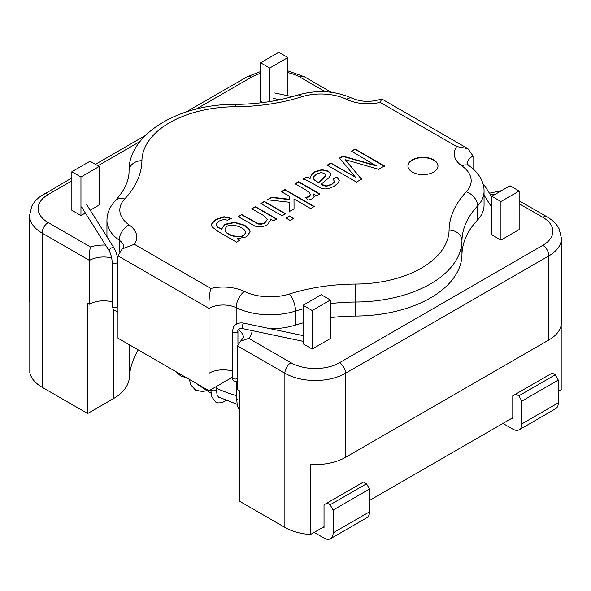 <?xml version="1.0" encoding="UTF-8"?>
<svg xmlns="http://www.w3.org/2000/svg" width="591" height="591" viewBox="0 0 591 591"><rect width="100%" height="100%" fill="white"/><g stroke="black" fill="none" stroke-linecap="round" stroke-linejoin="round"><path stroke-width="0.89" d="M232.366 371.067A20.168 11.643 0 0 0 209.015 373.231L209.015 308.406C208.771 300.398 209.384 293.749 210.861 288.452A33.044 19.075 180 0 1 244.408 291.459A12.876 6.723 115.6 0 0 236.171 307.689A20.168 11.643 180 0 0 209.015 308.406L117.978 255.851L122.219 248.922L134.342 244.268A33.044 19.075 180 0 0 129.126 224.905A12.876 8.082 124.8 0 0 119.227 240.168A53.124 30.673 180 0 1 106.949 220.561L106.949 234.575A53.124 30.673 180 0 0 107.119 237.028M473.022 168.804L473.022 155.987L467.895 148.673L456.658 146.538A33.044 19.075 180 0 0 461.874 165.908A40.247 23.241 180 0 1 466.284 191.868A12.876 9.234 -136.7 0 1 477.594 205.934A128.742 74.326 180 0 0 461.955 240.7A107.289 61.944 180 0 1 355.745 302.016A128.742 74.326 180 0 0 330.399 303.626M467.895 148.673L381.771 98.956L380.139 102.361L456.658 146.538M345.572 457.323A42.914 24.778 180 0 1 310.504 464.43L310.504 534.508A42.914 24.778 180 0 1 284.877 527.401L284.877 373.231A8.584 4.957 -60 0 1 290.949 362.719A34.33 19.821 0 0 0 339.5 362.719A8.584 4.957 -120 0 1 345.572 373.231L345.572 457.323L548.884 339.943A42.914 24.778 180 0 0 561.45 322.427L561.45 238.328A42.914 24.778 0 0 1 548.884 255.851L345.572 373.231A42.914 24.778 0 0 1 284.877 373.231L237.538 345.898L240.567 341.177L248.752 338.355A28.752 16.6 0 0 0 252.032 330.583M303.087 322.871A128.742 74.326 0 0 0 295.522 325.065A53.124 30.673 180 0 1 270.619 328.788M461.874 165.908A12.876 8.082 124.8 0 1 469.217 165.842C480.682 174.035 484.206 183.831 484.051 191.277L484.051 205.291A53.124 30.673 180 0 1 477.594 219.948A128.742 74.326 0 0 0 461.955 254.714A107.289 61.944 180 0 1 355.745 316.037A128.742 74.326 0 0 0 330.399 317.64M561.191 325.153L561.191 389.779L558.288 391.449M351.401 151.532L355.11 149.39L384.416 166.315M339.493 158.403L342.928 156.423L376.378 165.953L351.401 151.178L355.11 149.035L384.416 165.96L378.639 169.299L345.174 159.644L361.626 179.117L356.476 182.094L327.163 165.17L330.886 163.02L355.457 177.204L339.493 158.056L342.928 156.068L376.378 165.598M327.163 165.524L330.886 163.367L355.457 177.204M345.174 159.644L361.626 179.472M227.505 220.162L223.856 219.475L219.128 221.012L216.225 223.834L217.178 226.53L221.514 229.345L224.669 224.344L234.664 222.223L244.652 225.223L249.18 229.101L250.156 231.894L246.395 236.902L237.087 238.72L239.695 240.227L236.459 242.103L218.079 231.487L212.066 226.848L211.512 224.935L211.984 223.102L216.203 219.298L224.048 216.727L231.48 218.404L227.505 220.162M216.143 224.624L217.178 226.878L221.514 229.345M211.519 225.112L211.984 223.457L216.203 219.645L224.048 217.082L231.14 218.559M225.031 229.567L225.023 229.736C224.366 235.41 244.423 240.892 245.368 232.61L245.361 232.433M241.202 227.513C231.997 223.738 226.604 224.366 225.023 229.389C224.366 235.063 244.423 240.537 245.368 232.263C245.368 230.645 243.98 229.064 241.202 227.513M239.695 240.581L237.087 238.72M221.477 228.961L224.669 224.698L234.664 222.578L244.652 225.57L249.18 229.448L250.156 232.071M270.375 219.025L270.612 220.377L267.095 224.949L262.884 226.597L258.644 226.944L254.861 226.043L238.077 216.601L241.667 214.533L258.333 223.679L261.577 223.812L264.775 222.733L267.28 219.401L263.409 215.412L251.781 208.697L255.371 206.621L276.64 218.899L273.397 220.775L270.375 219.025L270.604 220.546M251.781 209.044L255.371 206.621M255.371 206.976L276.64 219.254M260.794 203.843L264.384 201.767L285.652 214.045M282.062 215.774L260.794 203.489L264.384 201.42L285.652 213.698L282.062 215.774M285.985 218.382L289.575 216.313L293.697 218.692M290.107 220.413L285.985 218.035L289.575 215.959L293.697 218.338L290.107 220.413M281.346 191.979L284.936 189.903L314.242 206.828M267.272 200.098L271.72 197.534L289.671 199.669L289.753 196.485L281.346 191.624L284.936 189.556L314.242 206.473L310.652 208.549L293.986 198.931L294.045 208.852L289.361 211.556L289.597 202.27L267.272 199.751L271.72 197.18L289.671 199.322L289.753 196.485M289.361 211.91L289.597 202.27M293.986 198.931L294.045 209.207M295.02 184.082L298.595 182.021L319.864 194.299M305.961 197.83L309.056 196.796L310.423 194.661M313.407 193.959L314.124 196.966L312.565 198.702L307.763 200.142L305.717 197.52L309.056 196.448L310.401 194.838L309.758 192.932L306.145 190.147L295.02 183.727L298.595 181.666L319.864 193.944L316.621 195.82L313.407 193.959L314.19 196.618M310.142 178.083L311.494 174.471L314.774 171.767L321.896 169.632L328.16 171.065L330.288 173.126L330.48 175.401L329.076 177.588L321.194 184.193L326.262 185.973L331.61 184.303L334.462 181.622L333.095 178.763L337.136 176.968L339.256 180.506L338.17 183.062L334.07 186.283L328.995 188.47L324.895 188.987L321.349 188.226L306.419 180.078L303.006 179.117L306.714 176.982L310.142 178.438L311.494 174.818L314.774 172.114L321.896 169.986L328.16 171.412L330.288 173.473L330.628 174.67M334.521 181.215L334.462 181.969L331.61 184.651L326.262 186.32L322.125 185.101L321.194 184.193M303.006 179.472L306.714 176.982M306.714 177.33L310.142 178.438M320.898 172.594L316.739 173.894L313.91 176.561L313.585 177.876L314.028 179.376L318.342 182.567L325.346 176.133L325.7 175.158L324.393 173.355L320.898 172.594M313.592 178.054L314.028 179.73L318.342 182.567M333.095 179.11L337.136 176.968M337.136 177.322L339.249 180.683M437.975 166.137A15.019 8.673 0 0 0 428.564 158.27A15.019 8.673 0 0 0 412.333 160.183A15.019 8.673 0 0 0 407.938 166.137M412.333 159.829A15.019 8.673 0 0 0 407.938 165.96A15.019 8.673 0 0 0 422.957 174.633A15.019 8.673 0 0 0 437.975 165.96A15.019 8.673 0 0 0 428.704 157.952A15.019 8.673 0 0 0 412.333 159.829M112.172 301.861A20.168 11.643 0 0 0 89.455 304.202L87.638 303.153L87.638 413.53L113.428 398.637A54.372 31.389 0 0 0 129.318 377.59A166.293 96.008 180 0 1 138.25 349.894M318.342 182.922L325.346 176.487L325.685 175.335M238.077 216.956L241.667 214.533M241.667 214.88L258.333 224.033L261.577 224.166L264.775 223.08L267.272 219.579M310.504 534.508L324.023 526.707M369.545 500.422L512.774 417.734M284.877 527.401L239.362 501.124L239.362 390.747L237.538 389.698L237.538 345.898M209.015 373.231L209.015 390.747L117.978 338.192L117.978 255.851M111.802 257.971A20.168 11.643 0 0 0 89.455 260.402L89.455 304.202M330.399 299.999L330.399 338.54L312.188 349.052L303.087 343.799L303.087 305.252L321.29 294.739L330.399 299.999L312.188 310.511L303.087 305.252M519.142 191.026L519.142 229.567L500.939 240.079L491.83 234.826L491.83 196.278L510.04 185.773L519.142 191.026L500.939 201.538L491.83 196.278M80.96 215.552L80.96 177.012L71.858 171.752L71.858 210.3L80.96 215.552L85.385 213.004M90.216 210.211L99.17 205.04L99.17 166.499L80.96 177.012M269.71 101.578L269.71 68.039L260.601 62.786L260.601 101.327L262.766 102.575M71.858 177.965L40.218 196.515C36.398 199.403 33.621 202.587 31.87 206.082L29.55 215.552L29.55 299.652A42.914 24.778 0 0 0 29.809 302.378L29.809 372.456A42.914 24.778 0 0 0 42.116 387.245L87.638 413.53M209.015 390.747L232.366 377.272M501.626 190.627L489.414 193.205M29.55 215.552A42.914 24.778 0 0 0 42.116 233.076L89.455 260.402C89.33 254.994 89.633 250.503 90.386 246.927L48.189 222.563A34.33 19.821 0 0 1 48.189 194.528L71.858 180.868M269.71 68.039L287.913 57.526L287.913 95.735M260.601 62.786L278.812 52.274L287.913 57.526M71.858 171.752L90.061 161.24L99.17 166.499M314.161 532.395L324.023 538.091A12.876 7.432 -120 0 0 330.465 538.726A12.876 7.432 -120 0 0 333.125 532.838L333.125 510.063L330.096 504.803L327.059 503.052L324.023 504.803L324.023 527.578L323.262 527.142M312.188 310.511L312.188 349.052M330.465 538.726L366.878 517.709A12.876 7.432 -120 0 0 369.545 511.813L369.545 489.038L366.509 483.778L363.472 482.027L327.059 503.052M369.545 489.038L333.125 510.063M366.509 483.778L330.096 504.803M502.911 423.422L512.774 429.118A12.876 7.432 -120 0 0 519.208 429.76A12.876 7.432 -120 0 0 521.875 423.865L521.875 401.09L518.839 395.83L515.803 394.079L512.774 395.83L512.774 418.605L512.013 418.169M500.939 201.538L500.939 240.079M519.208 429.76L555.621 408.736A12.876 7.432 -120 0 0 558.288 402.84L558.288 380.065L555.252 374.805L552.216 373.054L515.803 394.079M558.288 380.065L521.875 401.09M555.252 374.805L518.839 395.83M216.306 388.25A128.742 74.326 0 0 0 236.651 395.756M467.119 163.877A20.168 11.643 180 0 1 473.022 155.987M129.126 224.905A40.247 23.241 180 0 1 124.716 198.945A141.618 81.765 180 0 0 141.921 160.7A12.876 10.512 -179 0 0 129.045 170.984C128.173 134.763 178.142 103.853 235.307 104.378C257.602 104.186 278.42 101.068 297.775 95.033C316.865 89.618 334.994 90.689 352.17 98.261A12.876 6.723 115.6 0 0 346.592 99.354A33.044 19.075 180 0 0 380.139 102.361M124.716 198.945A12.876 9.234 -136.7 0 0 115.348 200.63C109.763 206.717 106.964 213.358 106.949 220.561M297.775 95.033A12.876 5.024 72.6 0 1 301.632 96.806A40.247 23.241 180 0 1 346.592 99.354M115.348 200.63C124.62 190.309 129.185 180.432 129.045 170.984A12.876 10.512 -179 0 0 129.045 171.139M235.307 104.378L235.381 106.735A141.618 81.765 180 0 0 301.632 96.806M141.921 160.7A94.412 54.505 180 0 1 235.381 106.735M240.567 341.177L243.448 337.668A20.168 11.643 0 0 0 238.276 329.874M295.522 325.065L295.522 311.051A53.124 30.673 180 0 1 236.171 307.689L236.171 324.289M461.955 254.714L461.955 240.7A12.876 10.512 -179 0 0 449.079 230.113A94.412 54.505 180 0 1 355.619 284.072A141.618 81.765 180 0 0 289.368 294.008A12.876 5.024 72.6 0 1 295.522 311.051A128.742 74.326 180 0 1 303.087 308.857M355.745 316.037L355.619 284.072M477.594 219.948L477.594 205.934A53.124 30.673 180 0 0 484.051 191.277M449.079 230.113A141.618 81.765 180 0 1 466.284 191.868M289.368 294.008A40.247 23.241 180 0 1 244.408 291.459M339.5 362.719L542.811 245.339A8.584 4.957 -120 0 1 548.884 255.851L548.884 339.943M210.861 288.452L134.342 244.268M109.667 251.522A2.792 2.142 -32.2 0 1 110.879 248.22A2.792 2.142 -32.2 0 1 114.381 248.545C116.523 252.364 117.092 255.969 117.099 255.984L117.749 261.695A2.792 1.61 0 0 1 114.957 263.305A2.792 1.61 0 0 1 112.172 261.695L111.64 257.129L109.667 251.522L81.565 206.953M242.82 328.589A2.792 0.776 -78.1 0 1 242.65 328.611A2.792 0.776 -78.1 0 1 242.458 325.722A2.792 0.776 -78.1 0 1 243.795 323.151L242.244 322.93C238.409 322.789 235.595 323.979 233.814 326.505L232.366 331.196L232.411 378.321L232.876 380.006L234.051 381.284L236.208 381.675L237.538 381.069M303.087 341.31L242.65 328.611L239.946 328.655C238.188 329.615 237.523 330.458 237.944 331.196A2.792 1.61 180 0 1 237.131 332.334A2.792 1.61 180 0 1 234.088 332.681A2.792 1.61 180 0 1 232.366 331.196M117.978 312.166L113.442 309.721L112.172 305.843A2.792 1.61 0 0 0 114.957 307.453A2.792 1.61 0 0 0 117.749 305.843L117.749 261.695M237.538 378.284A2.792 1.61 180 0 1 237.131 378.587A2.792 1.61 180 0 1 234.088 378.934A2.792 1.61 180 0 1 232.366 377.45M239.362 410.339L237.279 405.729L236.651 398.474A2.792 1.61 0 0 0 239.362 400.085M210.869 389.683A2.792 1.61 0 0 0 213.491 390.799A2.792 1.61 0 0 0 216.158 389.713A2.792 1.61 0 0 0 216.306 389.188L216.306 386.544M119.227 252.002L119.227 240.168A20.168 11.643 180 0 1 123.881 247.274M290.949 362.719L248.752 338.355M542.811 245.339A34.33 19.821 0 0 0 542.811 217.303L519.142 203.644M490.382 194.742A28.752 16.6 0 0 0 495.546 194.136M287.913 70.876L304.343 76.727A8.584 4.957 120 0 0 300.051 77.148L325.323 91.738M300.051 77.148A34.33 19.821 0 0 0 287.913 72.627M260.601 73.387A34.33 19.821 0 0 0 251.5 77.148L196.072 109.15M97.958 165.798L140.067 141.485M105.597 245.066A28.752 16.6 0 0 0 90.386 246.927M48.189 222.563A8.584 4.957 -60 0 0 42.116 233.076L42.116 387.245M129.318 377.59L129.318 344.738M113.428 398.637L113.428 309.699M519.142 200.741L547.103 216.882A8.584 4.957 120 0 0 542.811 217.303M43.897 194.107A8.584 4.957 60 0 1 48.189 194.528M186.158 111.972L247.208 76.727A8.584 4.957 60 0 1 251.5 77.148M483.106 184.289L485.152 186.438A2.792 2.142 147.8 0 0 483.667 185.596A2.792 2.142 147.8 0 0 483.423 185.581M369.545 511.813L333.125 532.838M558.288 402.84L521.875 423.865M210.994 393.2L196.722 383.914M237.021 404.281L218.094 396.842M469.217 165.842L467.038 163.729M352.17 98.261C361.441 102.117 371.281 102.346 381.69 98.948M86.286 203.976L114.381 248.545M303.087 335.614L243.795 323.151M112.172 305.843L112.172 261.695M117.978 306.426L117.749 305.843M237.944 331.196L237.944 344.117M236.651 398.474L236.651 381.55M219.601 397.544L218.611 397.307L217.119 395.017L216.306 389.188M226.235 400.403L221.965 402.737L217.82 402.936L215.722 402.079L211.91 397.012L210.736 389.757M199.167 385.738L196.404 383.47M206.591 390.651L202.676 391.574L195.584 390.208L190.834 384.896L189.349 379.392M186.941 378.004L180.624 375.913L176.184 371.798M123.962 247.127L122.219 248.922M547.103 216.882L550.782 219.291C554.602 222.179 557.379 225.363 559.13 228.857L561.45 238.328M145.297 135.561L95.439 164.35M247.208 76.727L260.601 71.526M331.3 92.285L304.343 76.727M484.051 195.156L491.83 207.5M485.152 186.438L491.83 197.039M292.309 96.658L274.756 92.972M279.765 99.724L273.611 98.431"/></g></svg>
